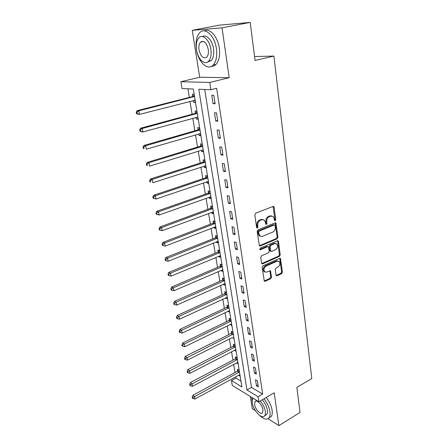 <?xml version="1.0" encoding="UTF-8"?>
<svg xmlns="http://www.w3.org/2000/svg" width="448" height="448" viewBox="0 0 448 448"><rect width="100%" height="100%" fill="white"/><g stroke="black" fill="none" stroke-linecap="round" stroke-linejoin="round"><path stroke-width="0.67" d="M275.184 220.842L275.738 219.761L274.142 207.256L273.773 206.539L273.045 206.438L255.646 213.214L254.828 214.805L256.598 227.5L257.393 228.054L257.964 226.946L257.734 225.316C257.606 222.936 258.468 221.25 260.327 220.27L261.778 219.688L264.236 220.018L265.373 222.242L265.838 224.342L266.37 224.414L266.93 223.322L266.717 221.698C266.599 219.335 267.45 217.672 269.27 216.703L270.698 216.132L273.067 216.44L274.215 218.68L274.422 220.293L275.184 220.842M274.495 220.545L274.91 219.537L273.05 206.438M256.676 227.769L257.146 226.71L256.922 225.081L257.734 225.316M265.67 224.123L266.112 223.093L265.894 221.474L266.717 221.698M276.007 275.072L276.298 275.671L277.066 275.75L281.652 273.622L282.414 272.11L280.442 258.423L279.692 258.339L262.942 265.826L262.153 267.378L264.292 281.215L265.093 281.305L270.771 278.673L271.544 277.138L270.491 270.922L269.707 270.833L266.885 272.115L264.762 271.874C263.39 269.741 263.822 267.814 266.062 266.106L277.077 261.167L279.093 261.391C280.47 263.497 280.056 265.406 277.85 267.126L276.041 267.954L275.268 269.483L276.007 275.072M258.076 396.726L258.849 401.755L232.266 385.403L231.448 380.565L241.92 386.921L193.323 89.023L182.05 88.57L180.886 81.704L209.776 82.449L210.896 89.734L198.778 89.247L246.954 389.978L258.076 396.726L262.657 394.072L216.653 88.29L210.896 89.734M250.202 22.4L222.057 27.832L192.242 30.324L219.542 25.138L250.202 22.4L255.063 60.463L273.907 56.078L311.791 378.543L296.839 387.402L300.042 412.446L278.886 425.6L274.198 392.79L258.849 401.755M192.242 30.324L199.69 77.258L229.18 77.711L222.057 27.832M229.18 77.711L209.776 82.449M277.189 238.784L277.967 237.244L275.884 222.947L275.145 222.852L257.953 229.858L257.146 231.437L259.398 245.902L260.193 246.008L277.189 238.784L276.366 238.532L277.15 236.998L275.178 222.841M278.516 241.528L280.213 254.856L279.446 256.385L262.668 263.838L261.867 263.743L261.559 263.127L260.758 257.365L261.554 255.802L268.47 252.79L269.254 251.238L268.419 246.764L267.646 246.669L260.411 249.771L259.857 249.704L260.187 248.153L277.441 240.783L278.186 240.873L278.516 241.528L277.693 241.276L279.401 254.587L280.213 254.856M250.348 396.53L252.28 408.682L255.36 410.642M268.061 418.718L278.886 425.6M204.719 89.488L251.496 387.408L262.657 394.072M211.775 95.178L213.074 103.639L215.113 103.779L213.814 95.284L211.775 95.178M214.474 112.722L215.746 121.022L217.773 121.234L216.502 112.896L214.474 112.722M217.118 129.931L218.366 138.079L220.388 138.359L219.139 130.178L217.118 129.931M219.71 146.826L220.942 154.818L222.947 155.159L221.726 147.134L219.71 146.826M222.258 163.402L223.468 171.248L225.467 171.651L224.263 163.772L222.258 163.402M224.762 179.676L225.943 187.382L227.937 187.846L226.755 180.107L224.762 179.676M227.214 195.653L228.379 203.218L230.362 203.739L229.202 196.146L227.214 195.653M229.628 211.344L230.77 218.775L232.742 219.352L231.605 211.893L229.628 211.344M231.997 226.755L233.117 234.058L235.082 234.685L233.962 227.36L231.997 226.755M234.321 241.892L235.424 249.066L237.378 249.743L236.281 242.547L234.321 241.892M236.606 256.766L237.686 263.816L239.635 264.544L238.56 257.471L236.606 256.766M238.851 271.382L239.915 278.309L241.858 279.082L240.794 272.138L238.851 271.382M241.058 285.746L242.105 292.55L244.037 293.373L242.995 286.546L241.058 285.746M243.23 299.863L244.255 306.55L246.182 307.418L245.157 300.709L243.23 299.863M245.358 313.74L246.372 320.32L248.287 321.227L247.279 314.63L245.358 313.74M247.458 327.387L248.45 333.855L250.359 334.807L249.368 328.317L247.458 327.387M249.519 340.805L250.499 347.166L252.392 348.158L251.418 341.774L249.519 340.805M251.546 353.998L252.51 360.259L254.397 361.284L253.439 355.012L251.546 353.998M253.54 366.979L254.486 373.134L256.368 374.203L255.427 368.026L253.54 366.979M255.506 379.747L256.435 385.806L258.306 386.904L257.382 380.834L255.506 379.747M187.886 88.805L189.314 97.406M189.974 101.382L192.114 114.274M192.78 118.278L194.863 130.833M195.535 134.865L197.568 147.095M198.24 151.15L200.217 163.066M200.894 167.143L202.821 178.758M203.504 182.857L205.38 194.169M206.069 198.29L207.9 209.317M208.583 213.455L210.37 224.207M211.058 228.362L212.8 238.84M213.494 243.012L215.186 253.221M215.88 257.41L217.538 267.366M218.232 271.566L219.845 281.277M220.545 285.488L222.118 294.952M222.818 299.18L224.353 308.409M225.053 312.642L226.548 321.647M227.254 325.892L228.71 334.667M229.415 338.923L230.838 347.486M231.549 351.747L232.932 360.097M233.643 364.364L234.993 372.506M235.704 376.785L235.928 378.118L240.974 381.13M193.323 100.526L193.614 102.312L195.49 102.435L194.158 94.276L192.282 94.175L192.64 96.387M196.09 117.37L196.358 119.022L198.229 119.218L196.924 111.199L195.048 111.042L195.406 113.21M198.8 133.913L199.052 135.442L200.917 135.694L199.634 127.826L197.764 127.596L198.117 129.73M201.471 150.158L201.701 151.558L203.554 151.872L202.294 144.144L200.435 143.858L200.777 145.953M204.086 166.113L204.299 167.395L206.147 167.765L204.91 160.171L203.056 159.83L203.392 161.885M206.662 181.782L206.853 182.952L208.695 183.378L207.48 175.918L205.632 175.521L205.962 177.542M209.188 197.182L209.362 198.24L211.198 198.722L210 191.391L208.163 190.932L208.488 192.92M211.669 212.307L211.826 213.259L213.657 213.791L212.481 206.59L210.65 206.08L210.969 208.034M214.11 227.181L214.25 228.026L216.076 228.609L214.917 221.53L213.091 220.97L213.405 222.886M216.513 241.797L216.63 242.542L218.45 243.169L217.314 236.214L215.494 235.603L215.802 237.49M218.87 256.161L218.977 256.81L220.786 257.488L219.671 250.645L217.857 249.99L218.159 251.843M221.189 270.29L221.278 270.844L223.082 271.566L221.984 264.835L220.175 264.135L220.478 265.961M223.468 284.183L223.546 284.642L225.338 285.41L224.263 278.79L222.46 278.046L222.757 279.838M225.708 297.842L225.77 298.217L227.562 299.023L226.498 292.516L224.706 291.726L224.997 293.49M227.914 311.282L229.746 312.418L228.704 306.018L226.918 305.189L227.203 306.919M230.087 324.503L231.896 325.59L230.871 319.295L229.09 318.427L229.37 320.135M232.221 337.506L234.013 338.554L232.999 332.36L231.23 331.453L231.504 333.133M234.321 350.308L236.09 351.316L235.099 345.218L233.33 344.271L233.604 345.929M236.415 362.891L238.14 363.871L237.16 357.868L235.402 356.888L235.67 358.518M238.504 375.256L240.156 376.23L239.193 370.322L237.44 369.309L237.703 370.91M273.907 56.078L254.565 56.56M235.928 378.118L231.448 380.565M199.69 77.258L180.886 81.704M251.496 387.408L246.954 389.978M193.614 102.312L195.395 101.847M196.358 119.022L198.117 118.541M199.052 135.442L200.794 134.932M201.701 151.558L203.42 151.026M204.299 167.395L205.996 166.841M206.853 182.952L208.533 182.375M209.362 198.24L211.025 197.646M211.826 213.259L213.472 212.649M214.25 228.026L215.874 227.394M216.63 242.542L218.243 241.892M218.977 256.81L220.567 256.144M221.278 270.844L222.852 270.161M223.546 284.642L225.103 283.942M225.77 298.217L227.315 297.506M227.965 311.567L229.488 310.839M230.121 324.705L231.633 323.966M232.243 337.635L187.41 360.125L185.427 359.677L185.214 358.613L184.542 358.193L184.75 359.257L185.427 359.677M234.332 350.353L235.626 349.681M213.074 103.639L215.012 103.13M215.746 121.022L217.661 120.484M218.366 138.079L220.259 137.514M220.942 154.818L222.807 154.224M223.468 171.248L225.31 170.632M225.943 187.382L227.769 186.738M228.379 203.218L230.182 202.558M230.77 218.775L232.551 218.092M233.117 234.058L234.881 233.346M235.424 249.066L237.166 248.338M237.686 263.816L239.411 263.066M239.915 278.309L241.623 277.542M242.105 292.55L243.79 291.766M244.255 306.55L245.924 305.754M246.372 320.32L248.024 319.502M248.45 333.855L250.085 333.021M250.499 347.166L252.112 346.315M252.51 360.259L254.111 359.397M254.486 373.134L256.071 372.26M256.435 385.806L258.003 384.916M271.807 215.947L269.875 215.914L270.698 216.132M265.894 221.474C265.776 219.111 266.627 217.448 268.447 216.479L269.875 215.914M262.959 219.503L260.96 219.464L261.778 219.688M256.922 225.081C256.794 222.701 257.656 221.021 259.51 220.041L260.96 219.464M260.193 246.008L259.386 245.745L276.366 238.532M275.083 225.45L274.322 224.902L259.252 231.073L258.686 232.176L258.922 233.878L260.008 236.018L262.522 236.354L272.776 232.086C274.568 231.106 275.408 229.454 275.302 227.13L275.083 225.45M274.467 224.862L273.498 224.672L274.322 224.902M260.428 236.298L259.196 235.771L258.11 233.632L257.874 231.93L258.434 230.832L273.498 224.672M262.668 263.838L261.867 263.553L278.628 256.11L279.401 254.587M267.915 246.602L266.834 246.406L259.689 249.469M275.537 249.71C277.794 247.974 278.197 246.025 276.752 243.858L274.747 243.622L270.844 245.297L270.06 246.842L270.889 251.306L271.656 251.401L275.537 249.71M275.71 243.443L273.93 243.365L274.747 243.622M270.564 251.199L269.758 250.404L269.248 246.585L270.032 245.039L273.93 243.365M277.693 241.276L277.502 240.761M278.102 260.977L276.265 260.887L277.077 261.167M264.947 272.02L263.956 271.578C262.59 269.444 263.021 267.523 265.261 265.821L276.265 260.887M265.093 281.305L264.292 280.991L269.965 278.365L270.743 276.836L269.825 270.788M277.066 275.75L276.259 275.453L280.846 273.33L281.607 271.818L279.77 258.311M194.158 100.307L195.182 100.531M194.286 95.049L192.119 96.695L137.077 110.656L138.824 110.824L139.518 114.38L195.132 100.229M194.522 96.494L138.824 110.824L136.909 112.246L136.209 112.179L136.489 113.596L137.189 113.674L136.909 112.246M137.189 113.674L139.518 114.38L137.771 114.195L136.489 113.596M136.209 112.179L137.077 110.656M197.114 117.09L197.91 117.247M197.03 111.866L194.886 113.523L140.521 128.229L142.268 128.47L142.946 131.958L197.876 117.051M197.277 113.383L142.268 128.47L140.364 129.875L139.67 129.774L139.944 131.169L140.638 131.27L140.364 129.875M140.638 131.27L142.946 131.958L141.198 131.706L139.944 131.169M139.67 129.774L140.521 128.229M200.021 133.56L200.586 133.661M199.724 128.374L197.602 130.049L143.898 145.471L145.639 145.779L146.306 149.201L200.57 133.566M199.982 129.965L145.639 145.779L143.758 147.162L143.058 147.039L143.326 148.406L144.021 148.534L143.758 147.162M144.021 148.534L143.326 148.406M143.058 147.039L143.898 145.471M202.367 144.592L200.273 146.272L147.207 162.389L148.949 162.764L149.604 166.118L203.213 149.783M202.636 146.244L148.949 162.764L147.078 164.125L146.39 163.974L146.653 165.318L147.342 165.469L147.078 164.125M147.342 165.469L146.653 165.318M146.39 163.974L147.207 162.389M204.966 160.518L202.894 162.21L150.461 178.987L152.197 179.424L152.835 182.722L205.817 165.715M205.246 162.238L152.197 179.424L150.343 180.774L149.654 180.594L149.912 181.91L150.601 182.09L150.343 180.774M150.601 182.09L149.912 181.91M149.654 180.594L150.461 178.987M216.412 48.675C214.766 35.734 204.91 26.634 199.634 32.777C196.482 36.49 195.418 42.073 196.437 49.526C198.173 62.132 207.771 71.249 213.22 65.022C216.25 61.488 217.314 56.039 216.412 48.675M211.484 66.36C213.181 66.416 214.693 65.755 216.026 64.383C219.072 60.85 220.153 55.418 219.268 48.07C217.806 36.753 209.832 27.742 204.31 30.873M202.462 36.574C206.427 33.891 212.414 40.426 213.517 48.798C214.172 54.113 213.41 58.044 211.215 60.609L207.637 61.998M210.885 49.358C209.67 40.051 202.602 33.477 198.811 37.912C196.571 40.572 195.81 44.587 196.543 49.958C197.803 59.086 204.736 65.666 208.617 61.186C210.795 58.621 211.551 54.678 210.885 49.358M199.03 49.851C200.782 56.666 203.375 59.086 206.808 57.114C208.225 55.451 208.712 52.903 208.27 49.465C206.511 42.599 203.918 40.146 200.491 42.118C199.052 43.82 198.565 46.396 199.03 49.851M259.762 415.486C263.777 419.278 266.857 420.084 268.996 417.9C270.004 416.556 270.318 414.484 269.931 411.684C269.164 407.21 267.198 402.892 264.023 398.731M251.742 397.387L252.252 402.17M269.22 417.766L271.163 416.584C272.182 415.24 272.496 413.168 272.115 410.368C271.359 405.899 269.394 401.593 266.218 397.449M262.242 399.773C264.97 402.92 266.666 406.358 267.333 410.071C267.618 412.098 267.394 413.599 266.661 414.568L265.255 415.414M253.26 398.317L253.025 398.569C252.274 399.566 252.056 401.1 252.37 403.178C253.288 410.614 262.024 419.709 264.656 415.778C265.384 414.809 265.608 413.308 265.317 411.275C264.645 407.557 262.942 404.113 260.221 400.954M254.626 404.589C255.214 409.399 260.865 415.257 262.545 412.72L262.97 409.808C262.388 404.93 256.682 399.101 255.052 401.632L254.626 404.589M207.519 176.165L205.464 177.867L153.647 195.278L155.383 195.776L156.01 199.013L208.365 181.362M207.81 177.951L155.383 195.776L153.546 197.103L152.858 196.902L153.11 198.195L153.804 198.397L153.546 197.103M156.01 199.013L153.804 198.397M152.858 196.902L153.647 195.278M210.028 191.537L207.995 193.25L156.783 211.271L158.508 211.831L159.13 215.006L210.874 196.739M210.33 193.385L158.508 211.831L156.694 213.142L155.999 212.912L156.251 214.183L156.94 214.407L156.694 213.142M159.13 215.006L156.94 214.407M155.999 212.912L156.783 211.271M212.492 206.646L210.482 208.37L159.858 226.974L161.582 227.59L162.187 230.709L213.338 211.848M212.8 208.55L161.582 227.59L159.779 228.883L159.09 228.631L159.337 229.88L160.02 230.126L159.779 228.883M162.187 230.709L160.02 230.126M159.09 228.631L159.858 226.974M214.889 221.519L212.923 223.227L162.876 242.396L164.595 243.062L165.194 246.126L215.762 226.694M215.236 223.451L164.595 243.062L162.809 244.339L162.12 244.07L162.361 245.291L163.05 245.56L162.809 244.339M165.194 246.126L163.05 245.56M162.12 244.07L162.876 242.396M217.207 236.174L215.326 237.832L165.844 257.538L167.558 258.261L168.146 261.268L218.142 241.287M217.622 238.106L167.558 258.261L165.788 259.521L165.099 259.224L165.334 260.428L166.023 260.719L165.788 259.521M168.146 261.268L166.023 260.719M165.099 259.224L165.844 257.538M219.492 250.583L217.689 252.19L168.756 272.412L170.47 273.185L171.041 276.142L220.483 255.64M219.974 252.504L170.47 273.185L168.711 274.428L168.028 274.114L168.258 275.296L168.941 275.61L168.711 274.428M171.041 276.142L168.941 275.61M168.028 274.114L168.756 272.412M221.743 264.746L220.013 266.308L171.618 287.028L173.326 287.851L173.891 290.752L222.785 269.746M222.281 266.666L173.326 287.851L171.584 289.078L170.901 288.747L171.125 289.906L171.808 290.237L171.584 289.078M173.891 290.752L171.808 290.237M170.901 288.747L171.618 287.028M223.961 278.667L222.292 280.19L174.429 301.392L176.131 302.26L176.691 305.11L225.047 283.618M224.554 280.588L176.131 302.26L174.401 303.47L173.723 303.122L173.947 304.259L174.625 304.612L174.401 303.47M176.691 305.11L174.625 304.612M173.723 303.122L174.429 301.392M226.145 292.359L224.538 293.843L177.19 315.504L178.892 316.417L179.441 319.222L227.276 297.265M226.789 294.286L178.892 316.417L177.178 317.615L176.501 317.246L176.719 318.366L177.397 318.735L177.178 317.615M179.441 319.222L177.397 318.735M176.501 317.246L177.19 315.504M228.295 305.827L226.75 307.278L179.911 329.375L181.602 330.333L182.14 333.088L229.466 310.688M228.984 307.754L181.602 330.333L179.9 331.514L179.228 331.128L179.441 332.231L180.118 332.618L179.9 331.514M182.14 333.088L180.118 332.618M179.228 331.128L179.911 329.375M230.418 319.077L228.922 320.494L182.577 343.017L184.268 344.014L184.8 346.718L231.616 323.887M231.146 321.009L184.268 344.014L182.582 345.178L181.905 344.775L182.118 345.862L182.795 346.259L182.582 345.178M184.8 346.718L182.795 346.259M181.905 344.775L182.577 343.017M232.506 332.108L231.062 333.491L185.203 356.423L186.889 357.459L187.41 360.125M233.274 334.046L185.214 358.613M184.542 358.193L185.203 356.423M234.567 344.932L233.167 346.287L187.785 369.611L189.47 370.686L189.98 373.302L235.822 349.664M235.368 346.875L187.807 371.823L187.135 371.392L187.342 372.434L188.014 372.87L187.807 371.823M189.98 373.302L188.014 372.87M187.135 371.392L187.785 369.611M236.594 357.554L235.234 358.882L190.327 382.575L192.002 383.69L192.506 386.266L237.877 362.247M237.429 359.498L190.355 384.815L189.683 384.367L189.885 385.392L190.557 385.846L190.355 384.815M192.506 386.266L190.557 385.846M189.683 384.367L190.327 382.575M238.594 369.975L237.272 371.274L192.825 395.332L194.494 396.48L194.986 399.011L239.898 374.629M239.456 371.924L192.858 397.589L192.192 397.13L192.388 398.138L193.06 398.602L192.858 397.589M194.986 399.011L193.06 398.602M192.192 397.13L192.825 395.332M274.91 219.537L275.738 219.761M257.146 226.71L257.964 226.946M266.112 223.093L266.93 223.322M268.447 216.479L269.27 216.703M259.51 220.041L260.327 220.27M273.314 207.054L274.142 207.256M275.408 223.406L276.231 223.63M277.15 236.998L277.967 237.244M258.434 230.832L259.252 231.073M257.874 231.93L258.686 232.176M258.11 233.632L258.922 233.878M278.628 256.11L279.446 256.385M266.834 246.406L267.646 246.669M259.722 249.542L260.411 249.771M270.032 245.039L270.844 245.297M269.248 246.585L270.06 246.842M269.758 250.404L270.57 250.667M265.261 265.821L266.062 266.106M269.982 271.23L270.788 271.527M270.743 276.836L271.544 277.138M269.965 278.365L270.771 278.673M279.938 258.776L280.75 259.05M281.607 271.818L282.414 272.11M280.846 273.33L281.652 273.622M192.511 96.494L194.393 96.6M192.119 96.695L193.995 96.802M194.701 100.178L194.981 100.201M195.278 113.316L197.148 113.49M194.886 113.523L196.756 113.697M197.988 129.836L199.858 130.071M197.602 130.049L199.466 130.284M200.654 146.059L202.513 146.356M200.273 146.272L202.126 146.569M203.269 161.991L205.122 162.344M202.894 162.21L204.742 162.562M205.839 177.649L207.687 178.058M205.464 177.867L207.312 178.276M208.365 193.026L210.207 193.491M207.995 193.25L209.838 193.715M210.851 208.141L212.682 208.656M210.482 208.37L212.313 208.886M213.287 222.998L215.113 223.563M212.923 223.227L214.749 223.793M215.69 237.597L217.504 238.213M215.326 237.832L217.146 238.448M218.047 251.955L219.856 252.616M217.689 252.19L219.503 252.851M220.36 266.067L222.169 266.778M220.013 266.308L221.816 267.014M222.645 279.95L224.442 280.7M222.292 280.19L224.09 280.941M224.885 293.602L226.677 294.398M224.538 293.843L226.33 294.638M227.091 307.031L228.878 307.866M226.75 307.278L228.53 308.112M229.258 320.247L231.039 321.121M228.922 320.494L230.698 321.367M231.392 333.245L233.167 334.158M231.062 333.491L232.831 334.404M233.498 346.035L235.262 346.987M233.167 346.287L234.926 347.239M235.564 358.63L237.322 359.61M235.234 358.882L236.992 359.862M237.597 371.022L239.35 372.042M237.272 371.274L239.025 372.294M273.196 206.394L273.773 206.539M275.346 222.796L275.884 222.947M259.196 235.771L260.008 236.018M270.077 251.042L270.889 251.306M277.687 240.716L278.186 240.873M263.956 271.578L264.762 271.874M270.038 270.754L270.491 270.922M279.983 258.272L280.442 258.423M203.638 41.479L200.491 42.118M211.215 60.609L208.617 61.186M213.22 65.022L216.026 64.383M255.982 401.094L255.052 401.632M266.661 414.568L264.656 415.778M268.996 417.9L271.163 416.584"/></g></svg>
